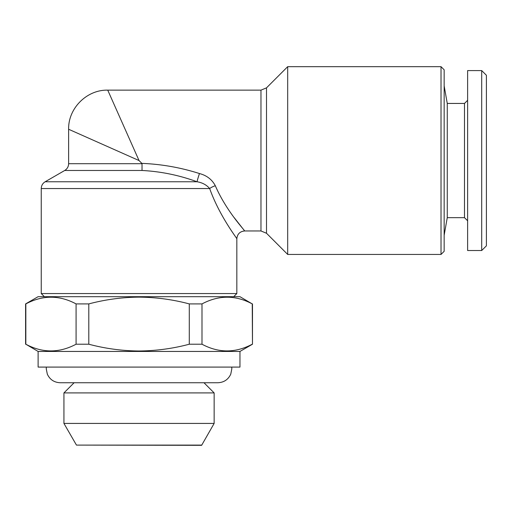 <?xml version="1.0" encoding="UTF-8"?>
<svg xmlns="http://www.w3.org/2000/svg" width="512" height="512" viewBox="0 0 512 512"><rect width="100%" height="100%" fill="white"/><g stroke="black" fill="none" stroke-linecap="round" stroke-linejoin="round"><path stroke-width="0.77" d="M44.378 296.685L41.248 293.555L236.832 293.555L236.832 238.79C237.299 234.042 239.91 231.43 244.659 230.963L234.272 217.722M441.024 66.675L441.024 254.438L444.154 251.309L444.154 69.805L441.024 66.675L287.686 66.675L287.686 254.438L266.509 233.254L260.973 230.963L260.973 90.144L107.744 90.144C86.842 89.606 68.096 108.358 68.627 129.261L68.627 163.699L142.022 163.699L141.862 163.379C161.485 164.16 180.691 167.552 199.462 173.549C206.72 175.443 212.006 179.507 215.315 185.741C226.483 211.52 245.018 230.611 244.653 230.963C245.011 230.618 226.426 211.418 215.315 185.741A7.821 2.65 159.9 0 0 209.664 188.544C219.52 216.218 237.197 238.56 236.832 238.79C237.088 238.394 219.578 216.32 209.664 188.544L41.248 188.544C41.344 185.587 42.65 183.328 45.158 181.766L197.05 181.766C202.304 182.618 206.509 184.87 209.664 188.544M199.462 173.549A7.821 0.461 108.2 0 0 197.05 181.766C179.219 175.226 160.883 171.462 142.029 170.477L142.022 163.699M139.04 160.557L107.744 90.144L139.04 160.557L68.627 129.261L139.04 160.557L141.862 163.379M201.626 445.101L76.454 445.101L63.936 423.424L214.144 423.424L201.626 445.325L76.454 445.101M231.718 367.091L231.827 368.813L230.765 374.144C228.211 379.597 223.917 382.464 217.901 382.739L60.179 382.739C54.157 382.464 49.869 379.597 47.315 374.144L46.253 368.813L46.362 367.091M203.974 382.739L214.144 392.909L63.936 392.909L63.936 423.424M38.118 351.443L38.118 367.091L239.962 367.091L239.962 351.443L38.118 351.443L25.837 344.218C42.502 353.146 59.251 353.146 76.083 344.218L76.083 303.91C59.418 294.982 42.669 294.982 25.837 303.91L25.837 344.218M239.962 351.443L252.48 344.218L252.243 303.91C235.578 294.982 218.829 294.982 201.997 303.91L189.286 303.91C172.922 299.546 156.173 297.286 139.04 297.133C122.106 297.261 105.357 299.52 88.794 303.91L88.794 344.218L76.083 344.218M201.997 303.91L201.997 344.218C218.656 353.146 235.405 353.146 252.243 344.218M201.997 344.218L189.286 344.218L189.286 303.91M88.794 344.218C105.357 348.608 122.106 350.867 139.04 350.995C156.173 350.842 172.922 348.582 189.286 344.218M252.243 303.91L239.962 296.685L38.118 296.685L25.6 303.91L25.6 344.218M467.622 100.314L464.493 103.443L464.493 217.664L447.258 217.664L447.258 103.443L444.154 85.843M481.709 250.522L481.709 70.586L467.622 70.586L467.622 250.522L481.709 250.522L486.4 245.83L486.4 75.277L481.709 70.586M88.794 303.91L76.083 303.91M287.686 66.675L266.509 87.853L266.509 233.254M142.029 170.477L64.717 170.477L45.158 181.766M60.179 382.739L217.901 382.739M233.702 296.685L236.832 293.555M68.627 163.699C68.531 166.656 67.226 168.909 64.717 170.477M214.144 392.909L214.144 423.424M447.258 217.664L444.154 235.27M464.493 217.664L467.622 220.794M464.493 103.443L447.258 103.443M252.48 303.91L252.48 344.218M74.106 382.739L63.936 392.909M244.659 230.963L260.973 230.963M41.248 293.555L41.248 188.544M266.509 87.853L260.973 90.144M441.024 254.438L287.686 254.438"/></g></svg>

